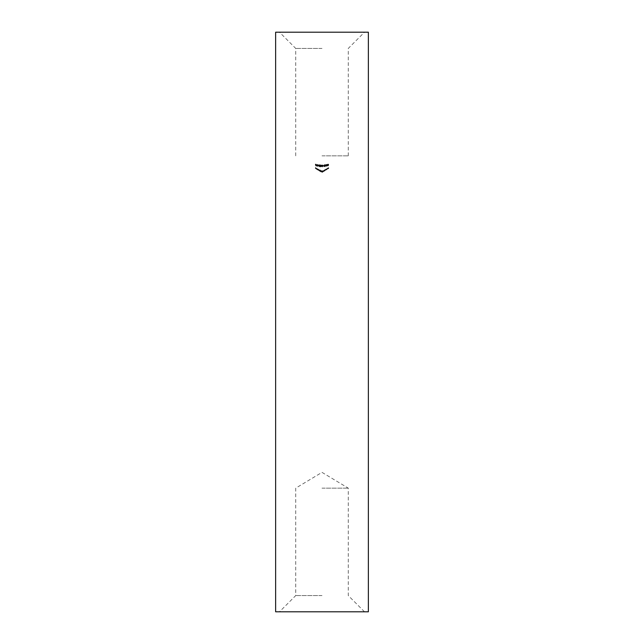 <?xml version="1.0" encoding="UTF-8"?>
<svg xmlns="http://www.w3.org/2000/svg" width="644" height="644" viewBox="0 0 644 644"><rect width="100%" height="100%" fill="white"/><g stroke="black" fill="none" stroke-linecap="round" stroke-linejoin="round"><path stroke-width="0.48" stroke-dasharray="3.22 2.42" d="M316.888 164.824L317.572 164.405L318.281 165.162L317.572 165.589L316.888 164.824L316.888 165.725L317.572 166.49L317.572 165.589M317.572 166.49L318.281 166.063L317.572 164.405M317.572 165.307L316.888 165.725M318.281 166.063L318.281 165.162M317.073 165.774L317.581 165.428L318.096 166.023L317.581 166.377L317.073 165.774L317.073 164.872L317.581 165.476L318.015 164.816L317.073 164.872M317.581 166.377L317.581 165.476M318.096 166.023L318.096 165.122M318.015 165.717L318.015 164.816M317.581 165.428L317.581 164.526M326.814 165.484L325.695 164.856L326.669 164.381L326.846 165.476M325.695 165.758L326.814 166.385L327.088 165.548L325.695 165.758L325.695 164.856M326.846 165.613L326.846 164.711M327.088 165.548L327.088 164.647M327.088 165.436L327.088 164.534M326.846 165.5L326.846 164.598M326.846 165.242L326.846 164.341M326.669 165.283L326.669 164.381M326.669 165.54L326.669 164.639M326.669 165.661L326.669 166.144L326.057 165.798L326.669 165.661L326.669 164.759L326.057 164.896L326.669 165.242L326.669 164.759M326.057 165.798L326.057 164.896M326.669 166.144L326.669 165.242M323.183 165.436L323.964 165.242L323.183 165.436L323.183 166.337L323.964 166.273L323.964 165.371M323.964 166.273L323.183 166.216L323.183 165.315M323.964 166.144L323.964 165.242M320.293 165.709L321.211 165.814L320.036 164.84L321.42 164.936L320.471 165.009L321.396 165.83L320.116 165.685L320.293 166.611L320.116 165.685M320.116 166.587L321.396 166.732L320.471 165.911L321.42 165.838L320.036 165.741L321.211 166.715L320.768 166.933L320.768 166.031M320.768 166.933L320.293 166.611M320.776 167.054L320.776 166.152M321.396 166.732L321.396 165.83M320.471 165.911L320.471 165.009M321.42 165.967L321.42 165.065M321.42 165.838L321.42 164.936M320.036 165.741L320.036 164.84M320.825 166.313L320.825 165.411M321.211 166.715L321.211 165.814M327.361 168.293L328.673 167.601L327.361 168.293L327.546 169.122L328.11 167.851M328.488 167.714L328.488 168.639L328.488 167.714M327.546 169.203L327.361 168.414M327.546 169.09L328.078 167.891M328.11 168.752L328.673 167.601L328.673 168.527L328.673 167.625M328.078 168.792L328.464 167.698M325.212 169.509L323.642 170.555L325.212 169.509L325.212 170.612L325.212 169.71M325.212 170.612L325.027 169.815L323.819 170.451L324.423 169.968L325.027 169.758L323.642 170.555L323.642 171.457L324.423 170.821L324.423 169.919M324.423 170.821L325.027 170.58L325.027 169.605M325.027 170.708L324.415 171.087L325.027 169.807M324.415 171.087L323.642 171.457L324.415 171.087L324.415 170.185L324.423 171.079L325.027 170.66L324.423 171.079M325.027 170.58L325.027 169.678M325.027 170.66L325.027 169.758M324.423 170.869L324.423 169.968M323.819 171.352L323.819 170.451M320.623 170.129L319.054 169.807L320.623 170.805L320.623 170.129L320.623 171.707L320.623 170.805M320.623 171.707L320.438 170.7L319.231 169.911L319.835 170.105L320.438 170.596L319.054 169.807L319.054 170.708L319.835 170.95L319.835 170.048M319.835 170.95L320.438 171.352L320.438 170.064M320.438 171.586L319.827 171.232L320.438 171.586L320.438 170.684M319.827 171.232L319.827 170.33L319.835 171.232L319.054 170.708L319.835 171.232M320.438 171.352L320.438 170.451M320.438 171.497L320.438 170.596M319.835 171.006L319.835 170.105M319.231 170.813L319.231 169.911M317.919 169.163L317.371 168.849L318.08 169.267L318.08 170.169L318.08 169.267L316.824 168.495L318.16 169.292L317.395 168.72L316.639 168.382L317.387 168.865L316.639 168.382L316.639 169.283L316.808 168.43M316.808 169.332L318.16 170.193L316.824 169.396L317.371 169.75L317.371 168.849L317.387 169.766L316.639 169.283L317.387 169.766M317.371 169.75L317.919 170.064M317.395 169.622L317.395 168.72M317.999 170.024L317.999 169.122M318.16 170.193L318.16 169.292M316.824 169.396L316.824 168.495M317.975 170.064L316.84 169.388L317.975 170.064L317.975 169.163L316.84 168.495L317.975 169.163M316.84 169.388L316.84 168.495M317.017 169.461L317.017 168.559M317.403 169.662L317.403 168.76M322 155.848L348.275 155.848L322 155.848M322 48.429L295.725 48.429L322 48.429M322 32.2L364.504 32.2L322 32.2M275.632 32.2L368.368 32.2M275.632 611.8L368.368 611.8M322 611.8L364.504 611.8L322 611.8M322 595.571L295.725 595.571L322 595.571M322 488.152L348.275 488.152L322 488.152M315.383 167.472L316.373 168.205L315.383 167.472L315.383 168.374L316.373 168.945L316.373 168.044M316.373 168.945L315.383 168.559L315.383 167.657M316.373 168.986L316.373 168.084M315.568 168.519L315.568 167.617M315.568 167.722L315.568 168.623L316.373 169.082L315.568 168.623L315.568 167.698M315.568 168.672L315.568 167.77M318.498 169.187L318.498 170.088L318.683 169.275M318.683 170.177L318.498 169.533M318.683 170.547L318.683 169.646M321.042 170.571L322.064 171.594L322.733 170.716L323.272 170.869L321.042 170.571L321.042 171.473L321.227 170.628M321.227 171.529L323.272 171.634L322.064 172.495L321.71 171.715L321.042 171.964L321.042 171.062M321.042 171.964L321.042 171.473M321.227 171.658L321.227 170.757M321.437 171.602L321.437 170.7M321.742 171.61L321.742 170.708M322.217 171.827L322.217 170.926M322.765 171.513L322.765 170.612M323.272 171.634L323.272 170.732L323.272 171.634M323.272 171.771L323.272 170.869M323.087 171.884L323.087 170.982M323.087 171.723L323.087 170.821M322.733 171.618L322.733 170.716M322.25 172.157L322.25 171.256L322.25 172.157M322.25 172.391L322.25 171.489M322.064 172.495L322.064 171.594M322.064 172.077L322.064 171.175M321.71 171.715L321.71 170.813M321.227 171.94L321.227 171.038L321.227 171.94M321.227 172.069L321.227 171.167M325.631 169.275L326.943 168.664L325.631 169.275L325.631 170.177L325.816 169.171M326.943 168.664L326.943 169.565L326.943 168.664L326.379 169.75L326.379 168.849M326.733 168.72L326.758 169.646L326.733 168.72M325.816 170.249L325.631 169.453M325.816 170.072L325.816 169.227M325.816 170.129L326.379 169.75M326.943 169.565L326.758 168.776M326.733 169.622L326.347 169.799L326.347 168.897M326.347 169.799L325.84 170.161M316.598 165.283L315.552 164.429L316.494 164.534L315.343 164.107L316.679 164.582L315.793 164.647L316.598 165.17L316.598 166.184L316.598 165.17M316.598 166.072L315.906 165.854L316.679 165.484L315.963 164.896L315.343 165.009L316.494 165.436L315.552 165.331L315.761 165.911L315.761 165.009M315.761 165.911L316.598 166.184M315.906 165.854L315.906 164.953M315.793 165.548L315.793 164.647M316.035 165.645L316.035 164.743M316.679 165.484L316.679 164.582M315.963 164.896L315.963 163.995M315.343 165.009L315.343 164.107M315.528 165.065L315.528 164.164M315.979 165.017L315.979 164.115M316.494 165.436L316.494 164.534M316.003 165.524L316.003 164.623M315.552 165.331L315.552 164.429M319.577 166.015L318.458 164.888L319.432 164.767L319.617 166.015M319.617 166.917L319.851 165.999L318.458 165.79L318.458 164.888M318.458 165.79L319.577 166.917M319.617 166.096L319.617 165.194M319.851 166.128L319.851 165.226M319.851 165.999L319.851 165.097M319.617 165.975L319.617 165.073M319.617 165.693L319.617 164.792M319.432 166.072L319.432 166.587L318.82 165.975L319.432 166.072L319.432 165.17L318.82 165.073L319.432 165.685L319.432 164.767M319.432 165.943L319.432 165.041M318.82 165.975L318.82 165.073M319.432 166.587L319.432 165.17M322.547 166.192L321.71 165.283L322.33 164.912L322.966 165.267L322.153 165.645L322.547 167.094L322.692 166.12M322.692 167.021L322.153 166.546L322.966 166.168L322.33 165.814L321.71 166.184L322.547 167.094M322.153 166.546L322.153 165.645M322.362 166.555L322.362 165.653M322.966 166.168L322.966 165.267M322.33 165.814L322.33 164.912M321.71 166.184L321.71 165.283M322.322 166.426L321.895 166.184L322.338 165.935L322.789 166.168L322.322 166.426L322.789 165.267L322.338 165.033L321.895 165.283L322.322 165.524M322.789 166.168L322.789 165.267M322.338 165.935L322.338 165.033M321.895 166.184L321.895 165.283M324.383 165.621L325.301 165.5L324.125 164.824L325.51 164.623L324.56 164.896L325.486 165.476L324.206 165.645L324.383 166.522L324.206 165.645M324.206 166.546L325.486 166.377L324.56 165.798L325.51 165.524L324.125 165.725L325.301 166.402L324.858 166.724L324.858 165.822M324.858 166.724L324.383 166.522M324.866 166.836L324.866 165.935M325.486 166.377L325.486 165.476M324.56 165.798L324.56 164.896M325.51 165.645L325.51 164.743M325.51 165.524L325.51 164.623M324.125 165.725L324.125 164.824M324.914 166.112L324.914 165.21M325.301 166.402L325.301 165.5M327.273 164.784L327.949 164.019L328.657 164.357L327.949 165.13L327.273 164.784L327.273 165.685L327.949 166.031L327.949 165.13M327.949 166.031L328.657 165.258L327.949 164.92L327.949 164.019M327.949 164.92L327.273 165.685M328.657 165.258L328.657 164.357M327.45 165.637L327.957 165.033L328.472 165.323L327.957 165.927L327.45 165.637L327.45 164.735L327.957 165.025L328.4 164.18L327.45 164.735M327.957 165.927L327.957 164.131M328.472 165.323L328.472 164.421M328.4 165.081L328.4 164.18M320.986 166.273L320.986 165.371M321.944 166.546L321.944 165.645M325.075 166.031L325.075 165.13M324.206 170.306L324.632 170.056M324.214 171.207L324.632 170.958M320.044 170.459L319.625 170.209M320.044 171.36L319.625 171.111M317.613 169.002L317.17 168.736M317.613 169.903L317.186 169.646M348.275 155.848L348.275 48.429L364.504 32.2M295.725 155.848L295.725 48.429L279.496 32.2M364.504 611.8L348.275 595.571L348.275 488.152L322 472.366L295.725 488.152L295.725 595.571L279.496 611.8"/><path stroke-width="0.97" d="M368.368 32.2L275.632 32.2L275.632 611.8L368.368 611.8L368.368 32.2"/></g></svg>
